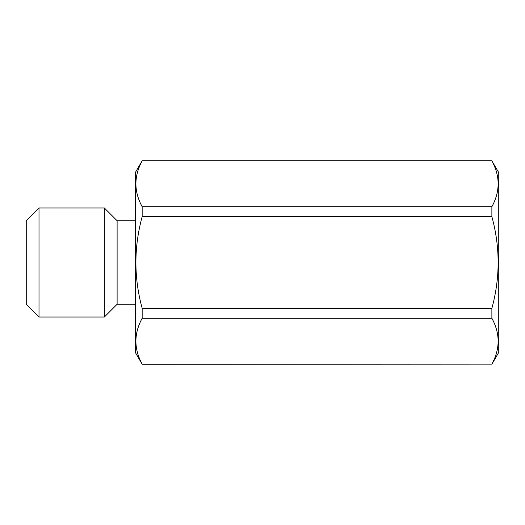 <?xml version="1.0" encoding="UTF-8"?>
<svg xmlns="http://www.w3.org/2000/svg" width="525" height="525" viewBox="0 0 525 525"><rect width="100%" height="100%" fill="white"/><g stroke="black" fill="none" stroke-linecap="round" stroke-linejoin="round"><path stroke-width="0.79" d="M39.008 288.638L39.008 317.021L104.357 317.021L104.357 207.979L39.008 207.979L39.008 288.638M39.008 207.979L26.25 220.736L26.25 304.264L39.008 317.021M104.357 317.021L117.114 304.264L117.114 220.736L104.357 207.979M491.879 160.893L142.163 160.729L135.286 172.633L135.286 352.367L142.163 364.271L491.879 364.107C500.22 348.83 500.22 333.552 491.879 318.275L491.879 308.332C500.22 277.777 500.22 247.223 491.879 216.668L491.879 206.725C500.22 191.448 500.22 176.17 491.879 160.893L498.75 172.633L498.75 352.367L491.879 364.271M142.163 160.893C133.822 176.17 133.822 191.448 142.163 206.725L491.879 206.725M142.163 206.725L142.163 216.668L491.879 216.668M142.163 216.668C133.822 247.223 133.822 277.777 142.163 308.332L142.163 318.275L491.879 318.275M142.163 308.332L491.879 308.332M142.163 318.275C133.822 333.552 133.822 348.83 142.163 364.107L491.879 364.107M117.114 304.264L135.286 304.264M117.114 220.736L135.286 220.736M142.163 160.729L491.879 160.729"/></g></svg>
